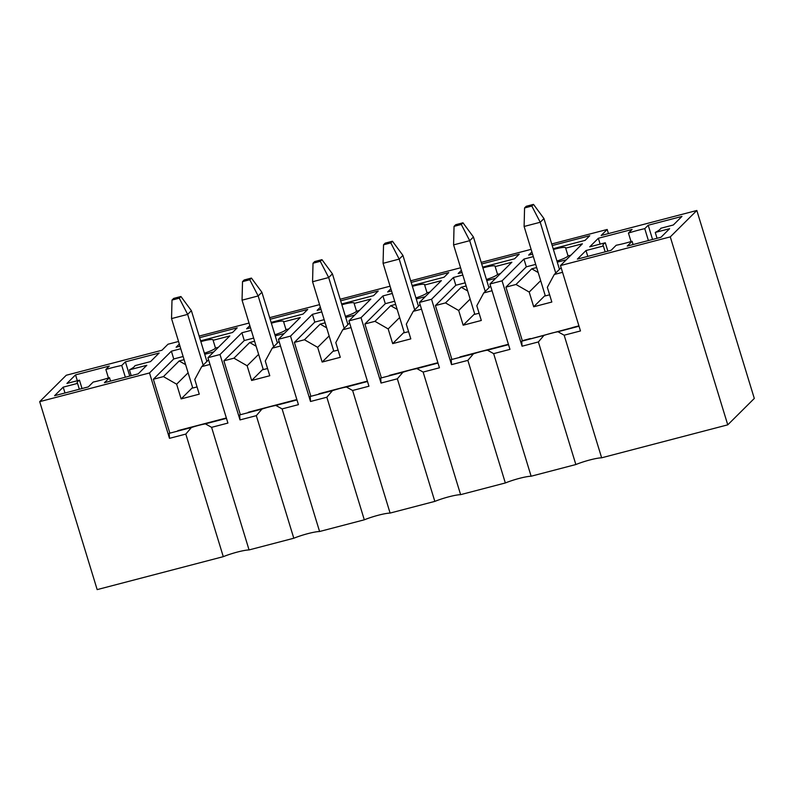 <?xml version="1.0" encoding="UTF-8"?>
<svg xmlns="http://www.w3.org/2000/svg" width="794" height="794" viewBox="0 0 794 794"><rect width="100%" height="100%" fill="white"/><g stroke="black" fill="none" stroke-linecap="round" stroke-linejoin="round"><path stroke-width="1.19" d="M256.323 415.649L239.996 419.917L239.679 414.905L261.911 409.089L256.323 415.649L293.8 538.233L249.068 549.924L211.591 427.341L227.908 423.073L207.929 357.697L220.007 354.531L241.902 332.765L251.271 330.324M239.996 419.917L220.007 354.531M226.35 417.972L177.856 430.646M226.369 418.041L220.017 419.629M169.489 438.338L169.172 433.326L191.394 427.519L185.806 434.08L169.489 438.338L149.5 372.962L171.385 351.196L180.764 348.745M211.591 427.341L205.368 423.867L226.469 418.359M192.605 387.492L181.131 398.906L199.264 394.161L194.768 379.453L201.716 366.61L208.564 359.791M185.627 364.664L179.176 360.962L163.435 376.604L176.635 384.197L188.109 372.783M209.993 364.446L201.716 366.61M181.131 398.906L176.635 384.197M163.435 376.604L153.361 379.244L173.757 358.957L183.136 356.506M169.727 432.77L153.361 379.244M205.368 423.867A19.304 2.848 -17 0 0 191.394 427.519M249.068 549.924A19.304 2.848 -17 0 0 223.283 556.663L185.806 434.08M192.763 387.998L197.061 386.956M200.852 341.638A13.498 1.985 163 0 1 213.179 339.941A13.498 1.985 163 0 1 213.11 340.289L215.482 348.06L218.37 347.306M213.11 340.289L229.813 335.931L207.929 357.697M213.715 351.931L204.713 354.283M184.099 359.672L179.176 360.962M215.482 348.06A13.498 1.985 163 0 1 204.386 353.191M173.757 358.957L171.385 351.196M200.604 340.834L232.533 332.488L237.188 327.853L199.631 337.668M179.325 344.04L176.119 347.226L179.99 346.214M326.83 397.228L310.514 401.486L310.196 396.474L332.428 390.668L326.83 397.228L364.307 519.812L319.585 531.504L282.108 408.91L298.425 404.652L278.436 339.266L290.525 336.11L312.409 314.345L321.788 311.893M310.514 401.486L290.525 336.11M296.867 399.551L248.373 412.225M296.887 399.61L290.535 401.208M282.108 408.91L275.875 405.446L296.986 399.928M263.122 369.071L251.638 380.475L269.771 375.741L265.275 361.032L272.223 348.179L279.081 341.37M256.134 346.244L249.693 342.532L233.952 358.183L247.142 365.766L258.626 354.352M280.5 346.015L272.223 348.179M251.638 380.475L247.142 365.766M233.952 358.183L223.878 360.813L244.274 340.537L253.643 338.085M240.245 414.349L223.878 360.813M275.875 405.446A19.304 2.848 -17 0 0 261.911 409.089M319.585 531.504A19.304 2.848 -17 0 0 293.8 538.233M263.271 369.577L267.568 368.535M271.359 323.208A13.498 1.985 163 0 1 283.696 321.51A13.498 1.985 163 0 1 283.627 321.868L285.999 329.629L288.887 328.875M283.627 321.868L300.321 317.501L278.436 339.266M284.232 333.51L275.23 335.862M254.616 341.241L249.693 342.532M285.999 329.629A13.498 1.985 163 0 1 274.893 334.77M244.274 340.537L241.902 332.765M271.111 322.404L303.04 314.067L307.705 309.432L270.149 319.248M249.832 325.619L246.636 328.805L250.497 327.793M397.347 378.798L381.031 383.065L380.713 378.053L402.935 372.247L397.347 378.798L434.824 501.391L390.102 513.073L352.615 390.489L368.942 386.221L348.953 320.845L361.042 317.679L382.926 295.924L392.296 293.472M381.031 383.065L361.042 317.679M367.384 381.12L318.89 393.794M367.404 381.189L361.052 382.777M352.615 390.489L346.392 387.015L367.493 381.507M333.629 350.64L322.156 362.054L340.289 357.31L335.793 342.601L342.74 329.758L349.588 322.94M326.652 327.813L320.2 324.111L304.459 339.763L317.66 347.345L329.133 335.931M351.017 327.594L342.74 329.758M322.156 362.054L317.66 347.345M304.459 339.763L294.385 342.393L314.791 322.106L324.16 319.664M310.752 395.918L294.385 342.393M346.392 387.015A19.304 2.848 -17 0 0 332.428 390.668M390.102 513.073A19.304 2.848 -17 0 0 364.307 519.812M333.788 351.156L338.085 350.104M341.877 304.787A13.498 1.985 163 0 1 354.213 303.09A13.498 1.985 163 0 1 354.134 303.447L356.516 311.208L359.404 310.454M354.134 303.447L370.838 299.08L348.953 320.845M354.739 315.079L345.737 317.431M325.123 322.821L320.2 324.111M356.516 311.208A13.498 1.985 163 0 1 345.41 316.34M314.791 322.106L312.409 314.345M341.628 303.983L373.557 295.636L378.212 291.011L340.666 300.817M320.349 307.189L317.143 310.375L321.014 309.362M467.855 360.377L451.538 364.635L451.22 359.622L473.452 353.816L467.855 360.377L505.341 482.96L460.609 494.652L423.133 372.058L439.449 367.801L419.46 302.415L431.549 299.259L453.443 277.493L462.813 275.042M451.538 364.635L431.549 299.259M437.891 362.699L389.397 375.373M437.911 362.759L431.559 364.357M423.133 372.058L416.91 368.595L438.01 363.076M404.146 332.22L392.673 343.623L410.806 338.889L406.3 324.18L413.257 311.327L420.105 304.519M397.169 309.392L390.717 305.68L374.976 321.332L388.167 328.914L399.65 317.511M421.525 309.174L413.257 311.327M392.673 343.623L388.167 328.914M374.976 321.332L364.903 323.962L385.298 303.685L394.668 301.234M381.269 377.497L364.903 323.962M416.91 368.595A19.304 2.848 -17 0 0 402.935 372.247M460.609 494.652A19.304 2.848 -17 0 0 434.824 501.391M404.305 332.726L408.602 331.684M412.384 286.366A13.498 1.985 163 0 1 424.721 284.659A13.498 1.985 163 0 1 424.651 285.016L427.023 292.778L429.911 292.023M424.651 285.016L441.355 280.649L419.46 302.415M425.256 296.658L416.255 299.01M395.64 304.4L390.717 305.68M427.023 292.778A13.498 1.985 163 0 1 415.917 297.919M385.298 303.685L382.926 295.924M412.146 285.552L444.064 277.215L448.729 272.58L411.173 282.396M390.856 288.768L387.661 291.954L391.521 290.941M578.935 325.917L521.737 341.202L543.959 335.396L538.372 341.946L575.849 464.54L531.126 476.221L493.65 353.638L509.966 349.37L489.977 283.994L502.066 280.838L523.951 259.072L533.32 256.621M538.372 341.946L522.055 346.214L502.066 280.838M508.408 344.278L459.915 356.943M508.428 344.338L502.076 345.926M493.65 353.638L487.417 350.164L508.517 344.656M474.653 313.789L463.18 325.203L481.313 320.468L476.817 305.75L483.764 292.907L490.623 286.098M467.676 290.961L461.225 287.259L445.484 302.911L458.684 310.494L470.157 299.08M492.042 290.743L483.764 292.907M463.18 325.203L458.684 310.494M445.484 302.911L435.42 305.541L455.816 285.254L465.185 282.813M451.776 359.067L435.42 305.541M487.417 350.164A19.304 2.848 -17 0 0 473.452 353.816M531.126 476.221A19.304 2.848 -17 0 0 505.341 482.96M474.812 314.305L479.11 313.253M482.901 267.935A13.498 1.985 163 0 1 495.238 266.238A13.498 1.985 163 0 1 495.168 266.595L497.54 274.357L500.428 273.602M495.168 266.595L511.862 262.228L489.977 283.994M495.774 278.228L486.772 280.58M466.147 285.969L461.225 287.259M497.54 274.357A13.498 1.985 163 0 1 486.434 279.488M455.816 285.254L453.443 277.493M482.653 267.131L514.581 258.784L519.236 254.159L481.69 263.965M461.374 270.347L458.168 273.523L462.039 272.521M522.204 340.735L530.422 338.522M553.418 249.515A13.498 1.985 163 0 1 565.745 247.817A13.498 1.985 163 0 1 565.675 248.165L582.379 243.808L560.485 265.563L580.474 330.949L564.157 335.207L557.934 331.743A19.304 2.848 -17 0 0 543.959 335.396M557.934 331.743L579.034 326.225M564.157 335.207L601.634 457.801L727.751 424.84L670.285 236.88L696.834 210.479L601.137 235.49L607.192 229.466L551.721 243.966M560.485 265.563L670.285 236.88M601.634 457.801A19.304 2.848 -17 0 0 575.849 464.54M178.541 341.48L167.991 344.229L161.936 350.253L66.249 375.254L39.7 401.645L149.5 372.962M39.7 401.645L97.166 589.614L223.283 556.663M105.85 369.478L109.284 366.054L75.539 374.877L66.924 383.442L79.46 380.167A30.241 4.456 -17 0 0 77.137 382.916A30.241 4.456 -17 0 0 77.554 383.393L63.202 387.144L54.578 395.71L88.333 386.896L93.166 382.083A30.241 4.456 -17 0 0 109.493 377.666L104.441 382.688L138.186 373.865L146.811 365.3L129.432 369.835A30.241 4.456 -17 0 0 134.97 365.657L150.532 361.598L159.147 353.032L125.402 361.846L121.75 365.468A30.241 4.456 -17 0 0 105.85 369.478L108.45 377.994M603.38 246.001L586.002 250.537L577.387 259.102L611.132 250.289L616.174 245.267A30.241 4.456 -17 0 0 632.084 241.267L627.25 246.071L660.995 237.257L669.61 228.692L655.258 232.444A30.241 4.456 -17 0 0 660.797 228.265L673.332 224.99L681.947 216.415L648.202 225.238L644.768 228.652A30.241 4.456 -17 0 0 628.441 233.079L632.084 229.446L598.339 238.269L589.724 246.835L605.286 242.766A30.241 4.456 -17 0 0 602.954 245.515A30.241 4.456 -17 0 0 603.38 246.001L605.167 251.847M531.107 249.346L481.204 262.387M460.589 267.776L410.697 280.818M390.072 286.197L340.179 299.239M319.565 304.628L269.662 317.66M249.048 323.049L199.155 336.09M553.17 248.701L585.099 240.364L589.753 235.729L552.197 245.545M531.891 251.916L528.685 255.102L532.556 254.09M556.951 261.067A13.498 1.985 163 0 0 568.047 255.926L565.675 248.165M607.192 229.466L608.442 233.575M696.834 210.479L754.3 398.449L727.751 424.84M545.17 295.368L533.697 306.782L551.83 302.038L547.334 287.329L554.281 274.486L561.13 267.667M566.281 259.807L557.279 262.159M536.665 267.548L531.742 268.829L538.193 272.541M540.674 280.659L529.201 292.063L533.697 306.782M545.329 295.874L549.627 294.832M568.047 255.926L570.936 255.172M562.549 272.322L554.281 274.486M531.742 268.829L516.001 284.48L505.927 287.12L526.323 266.834L535.702 264.382M522.055 346.214L521.737 341.202M522.293 340.646L505.927 287.12M526.323 266.834L523.951 259.072M516.001 284.48L529.201 292.063M578.915 325.848L572.583 327.505M628.441 233.079L631.041 241.575M644.768 228.652L648.4 240.542M655.258 232.444L657.045 238.289M632.084 241.267L633.086 244.552M605.286 242.766L607.847 251.142M652.559 239.46L648.202 225.238M587.788 256.383L586.002 250.537M600.135 244.115L598.339 238.269M121.75 365.468L125.343 377.219M129.432 369.835L131.218 375.691M109.493 377.666L110.535 381.09M77.554 383.393L79.34 389.239M79.46 380.167L82.03 388.544M129.75 376.068L125.402 361.846M64.989 392.99L63.202 387.144M77.326 380.723L75.539 374.877M545.349 295.954L524.109 226.469L540.228 222.26L531.821 206.053L533.499 204.386L526.243 206.281L524.566 207.949L531.821 206.053M555.74 273.027L540.228 222.26L543.95 218.548L533.499 204.386M559.472 269.325L543.95 218.548M524.566 207.949L524.109 226.469M474.832 314.374L453.592 244.889L469.711 240.681L461.304 224.474L462.981 222.806L455.726 224.702L454.049 226.369L461.304 224.474M485.233 291.448L469.711 240.681L473.432 236.979L462.981 222.806M488.955 287.746L473.432 236.979M454.049 226.369L453.592 244.889M404.325 332.795L383.075 263.32L399.193 259.102L390.797 242.904L392.464 241.237L385.219 243.133L383.542 244.8L390.797 242.904M414.716 309.878L399.193 259.102L402.925 255.4L392.464 241.237M418.448 306.166L402.925 255.4M383.542 244.8L383.075 263.32M333.808 351.226L312.568 281.741L328.686 277.533L320.28 261.325L321.957 259.658L314.702 261.554L313.025 263.221L320.28 261.325M344.209 328.299L328.686 277.533L332.408 273.831L321.957 259.658M347.931 324.597L332.408 273.831M313.025 263.221L312.568 281.741M263.3 369.647L242.051 300.172L258.169 295.954L249.763 279.746L251.44 278.079L244.185 279.974L242.517 281.642L249.763 279.746M273.692 346.73L258.169 295.954L261.901 292.252L251.44 278.079M277.414 343.018L261.901 292.252M242.517 281.642L242.051 300.172M192.783 388.077L171.544 318.593L187.662 314.384L179.255 298.177L180.933 296.509L173.678 298.405L172 300.072L179.255 298.177M203.175 365.151L187.662 314.384L191.384 310.672L180.933 296.509M206.906 361.449L191.384 310.672M172 300.072L171.544 318.593"/></g></svg>
